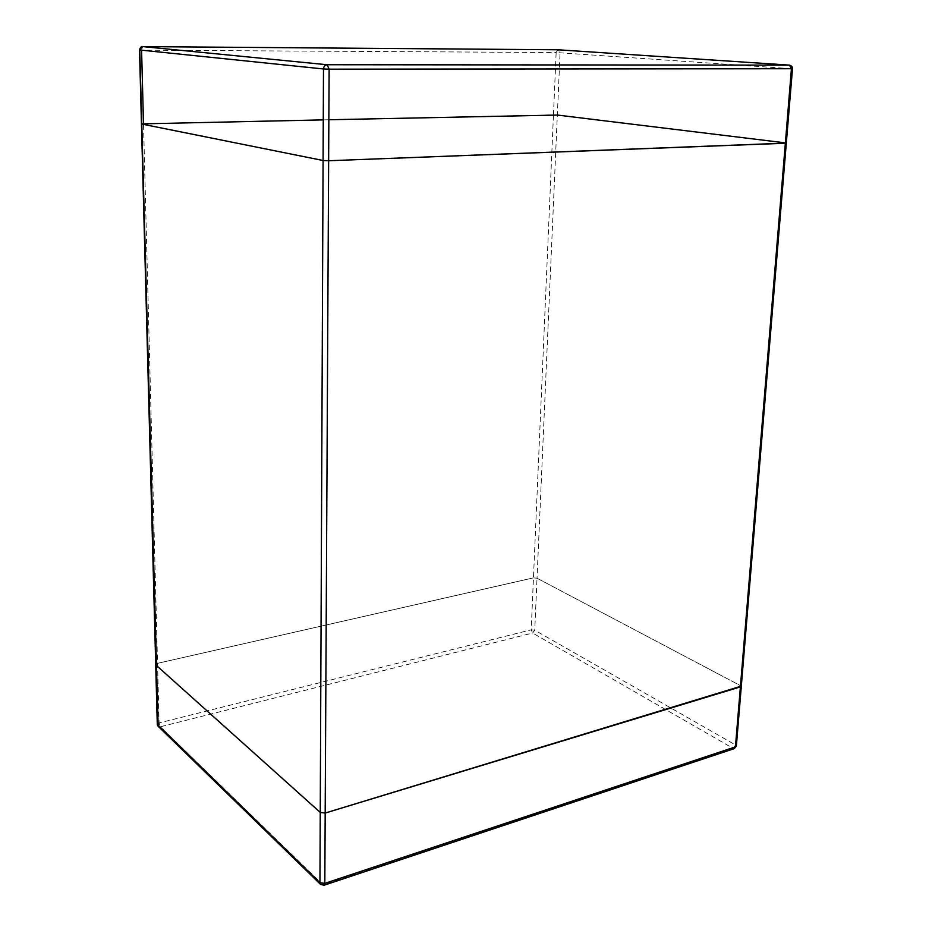 <?xml version="1.0" encoding="UTF-8"?>
<svg xmlns="http://www.w3.org/2000/svg" width="932" height="932" viewBox="0 0 932 932"><rect width="100%" height="100%" fill="white"/><g stroke="black" fill="none" stroke-linecap="round" stroke-linejoin="round"><path stroke-width="0.7" stroke-dasharray="4.66 3.5" d="M155.714 664.586L157.543 663.339L533.465 577.863L157.543 663.339L155.714 664.586M323.264 119.879L328.856 119.75M157.287 724.292L159.092 722.941L531.217 629.822L532.626 633.026L733.123 748.361L323.055 884.829L160.351 726.774L532.626 633.026L534.747 630.183L537.03 578.213L741.313 686.115L537.03 578.213L533.465 577.863L537.03 578.213L557.336 115.055L785.303 142.864L735.511 744.959L736.35 746.043M786.317 143.109L785.396 142.876L786.317 143.109M791.431 68.723L556.148 52.53L553.457 114.904L143.505 123.758L159.092 722.941L160.351 726.774L158.149 726.284M734.393 748.559L733.123 748.361L735.511 744.959L534.747 630.183L531.217 629.822L553.457 114.904L557.336 115.055L560.074 52.658L558.186 49.792M320.596 884.433L324.08 885.225M557.86 49.769L556.148 52.53L141.582 50.177M789.462 65.124L791.443 68.549L792.491 68.665M139.509 49.944L141.571 49.874L142.689 46.6"/><path stroke-width="1.4" d="M328.635 160.747L786.317 143.109L785.361 143.248L740.392 686.896L325.186 813.053L320.258 812.424L155.959 665.052L320.258 812.424L325.186 813.053L328.635 160.747L785.361 143.248L791.524 68.723L329.124 69.166L328.635 160.747L323.089 160.49L328.635 160.747M141.582 50.177L143.505 123.758L141.711 123.874L323.264 119.879M142.689 46.6L142.747 46.6C141.373 46.251 140.289 47.357 139.509 49.944L141.454 123.979L323.089 160.49L141.454 123.979L157.287 724.292L158.149 726.284L320.596 884.433L324.08 885.225L324.814 883.373L325.186 813.053L741.313 686.115L740.392 686.896L735.43 746.87L324.814 883.373L319.944 882.721L323.486 68.968L329.124 69.166L327.12 64.739L789.357 65.124L557.988 49.78L142.794 46.6L327.12 64.739C324.942 65.019 323.73 66.417 323.486 68.968L139.765 49.99L158.149 726.284M328.856 119.75L557.336 115.055L785.396 142.876L791.431 68.723M320.596 884.433L319.944 882.721L157.287 724.292M734.393 748.559L736.35 746.043L734.393 748.559L324.08 885.225M792.491 68.665L791.524 68.723L789.462 65.124C791.699 65.857 792.713 67.046 792.491 68.665L736.35 746.043M558.186 49.792L789.462 65.124M557.86 49.769L142.747 46.6L139.509 49.944"/></g></svg>

